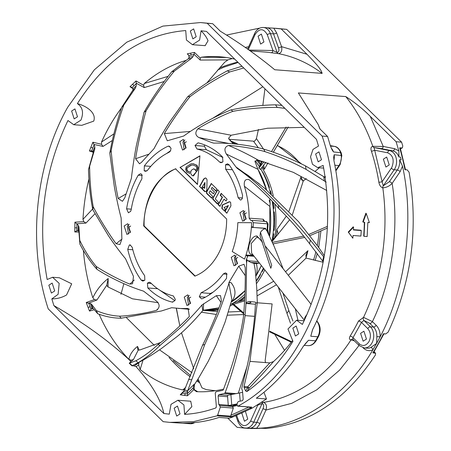 <?xml version="1.0" encoding="UTF-8"?>
<svg xmlns="http://www.w3.org/2000/svg" width="451" height="451" viewBox="0 0 451 451"><rect width="100%" height="100%" fill="white"/><g stroke="black" fill="none" stroke-linecap="round" stroke-linejoin="round"><path stroke-width="0.68" d="M398.859 150.944L398.887 156.942A11.658 8.62 -85.6 0 0 392.691 150.848A2.334 1.562 101.1 0 0 394.586 148.667L398.859 150.944L396.113 141.727L370.294 116.386L383.249 146.451A2.334 1.562 -78.9 0 1 381.36 148.633L374.071 147.578L382.121 181.702L383.265 185.801L389.326 181.742A2.334 0.964 -145.7 0 1 392.139 183.394C399.473 228.595 391.891 281.712 372.413 321.608A2.334 1.33 -45.5 0 1 369.792 323.395L363.923 320.464L361.476 322.426L352.998 337.658A2.334 0.896 31.7 0 0 350.128 336.096A176.02 130.192 -85.6 0 0 354.452 328.723A176.02 130.192 -85.6 0 0 358.494 321.067L363.54 317.374A176.02 130.192 -85.6 0 0 382.814 187.858C380.729 187.148 379.409 185.254 378.868 182.187A176.02 130.192 -85.6 0 0 371.393 151.119C370.513 148.294 370.993 146.705 372.83 146.355A176.02 130.192 -85.6 0 0 345.776 96.576L298.376 92.945L318.124 124.375L319.872 128.907L327.589 136.478L322.115 136.061C355.816 233.68 314.905 365.084 238.049 406.086L237.654 406.182L236.95 404.609L237.677 402.281L238.376 401.537L242.418 400.685L243.179 399.349L242.48 390.842L241.685 388.604L247.802 363.241C251.765 343.696 254.319 323.908 255.469 303.878L256.399 302.751L257.262 302.784L249.95 361.392L243.991 386.507L247.684 386.789L269.788 362.908L265.594 362.587L265.137 360.873L272.122 303.923L257.262 302.784M381.36 148.633L392.691 150.848L389.563 150.611A11.658 8.62 -85.6 0 1 394.766 168.832A11.658 8.62 -85.6 0 1 394.18 169.785L397.308 170.027A2.334 0.964 -145.7 0 1 400.122 171.673L392.139 183.394C389.472 186.105 386.366 187.599 382.814 187.858A2.334 1.725 94.4 0 1 383.265 185.801L394.18 169.785A2.334 0.964 -145.7 0 1 391.367 168.133L391.834 167.377C394.507 160.184 393.12 155.324 387.674 152.793A2.334 1.562 101.1 0 1 389.563 150.611L374.071 147.578A2.334 1.725 -85.6 0 1 372.83 146.355L383.249 146.451L394.586 148.667M376.85 336.66L380.142 336.796L376.613 343.391L376.85 336.66A11.658 8.62 -85.6 0 0 373.518 327.054L370.389 326.812A11.658 8.62 -85.6 0 1 371.917 343.031A11.658 8.62 -85.6 0 1 364.199 347.952L359.221 345.613A2.334 1.33 -45.5 0 1 359.289 343.825C362.852 346.588 366.088 345.832 368.991 341.57C371.207 336.638 370.795 332.314 367.768 328.599A2.334 1.33 134.5 0 1 370.389 326.812L363.923 320.464A2.334 1.725 -85.6 0 1 363.54 317.374L372.413 321.608L376.145 325.267C378.902 328.142 380.232 331.987 380.142 336.796C405.674 288.826 414.599 220.731 402.506 166.12L400.122 171.673M261.636 402.36L263.401 402.405A2.334 1.725 -85.6 0 0 262.054 403.577C263.852 404.243 264.151 405.979 262.95 408.798A2.334 0.688 -155.8 0 1 265.977 410.055L259.274 424.853L256.591 428.287L250.136 428.253A11.658 8.62 -85.6 0 0 256.343 423.393A11.658 8.62 -85.6 0 0 256.856 422.367L253.727 422.13A2.334 0.688 -155.8 0 1 250.694 420.873L250.282 421.691C245.891 427.198 241.984 426.86 238.568 420.693A2.334 0.812 -19.7 0 0 237.936 421.595C239.831 425.8 242.35 427.96 245.496 428.072A11.658 8.62 -85.6 0 0 253.214 423.151A11.658 8.62 -85.6 0 0 253.727 422.13L262.054 403.577L257.746 405.156A2.334 1.556 83.6 0 0 257.73 404.874M184.262 423.213A11.658 8.62 94.4 0 1 183.664 423.23L183.833 423.224M190.728 423.771A2.334 1.567 -89.1 0 1 190.688 423.771L183.664 423.23L187.999 423.038C198.44 422.632 208.779 420.766 219.028 417.446L229.198 418.224L232.851 416.972L230.207 416.842A1.167 0.863 -85.6 0 0 230.709 416.391A1.167 0.863 -85.6 0 0 230.811 416.155L217.641 415.145L217.038 415.833L193.558 421.64L169.858 422.384L163.149 421.662L48.223 308.873C27.252 245.073 35.003 164.914 67.729 107.208L94.338 69.826L126.754 42.202L162.907 26.102L200.481 22.55L207.189 23.272L322.115 136.061M312.504 329.816L310.767 336.232L312.673 329.461C337.714 280.02 345.748 216.497 333.982 160.872L333.701 157.213L334.174 154.761L341.83 155.544L341.165 152.771L333.492 151.936L332.128 149.963L330.329 145.696L327.589 136.478M190.694 375.593L173.207 360.614M263.936 41.954L260.616 44.068L258.068 36.187L261.383 34.073L263.936 41.954M389.241 164.925L385.921 167.045L383.373 159.164L386.687 157.049L389.241 164.925M366.46 339.096L363.145 341.21L360.591 333.328L363.912 331.214L366.46 339.096M245.383 411.261L247.762 419.12L244.442 421.24L241.888 413.358L242.373 412.631M251.027 302.745L246.088 303.506L246.015 303.117L245.102 315.621C240.981 342.433 234.311 368.151 225.111 392.77L224.418 393.486L233.421 394.174M292.846 328.142L295.399 336.023L298.72 333.903L296.166 326.028L292.846 328.142M315.627 153.977L318.18 161.853L321.501 159.739L318.947 151.857L315.627 153.977M190.322 31.001L192.876 38.882L196.196 36.762L193.642 28.887L190.322 31.001M71.619 111.031L74.173 118.906L77.493 116.792L74.939 108.911L71.619 111.031M48.843 285.195L51.391 293.071L54.712 290.957L52.158 283.076L48.843 285.195M174.148 408.166L176.696 416.047L180.017 413.933L177.463 406.052L174.148 408.166M231.239 257.369L233.968 265.797L237.519 263.531L234.785 255.103L231.239 257.369M236.318 255.661L234.368 257.606L235.563 265.481M239.893 212.776L242.627 221.21L246.173 218.944L243.444 210.516L239.893 212.776M244.972 211.068L243.021 213.019L244.222 220.894M143.689 225.917L194.86 276.136C204.247 272.381 211.942 265.216 217.946 254.629C223.803 243.901 226.706 232.028 226.65 219.017L175.484 168.798C155.353 178.483 144.754 197.521 143.689 225.917L144.157 225.951L195.17 276.012M179.819 141.665L182.548 150.093L186.1 147.832L183.371 139.398L179.819 141.665M184.899 139.957L182.948 141.907L184.149 149.777M124.166 225.99L126.894 234.419L130.446 232.152L127.718 223.724L124.166 225.99M129.245 224.282L127.295 226.227L128.496 234.103M184.239 297.102L186.973 305.53L190.519 303.269L187.791 294.841L184.239 297.102M189.319 295.394L187.368 297.344L188.569 305.214M203.198 187.092L202.076 188.946L204.478 191.359L205.211 191.709L206.496 190.891L206.8 189.775L207.054 179.87L206.349 178.404L205.363 177.931L203.626 179.036L199.534 186.46L201.676 188.321L201.36 188.298L204.98 182.61L204.754 188.338L203.435 187.092M206.428 192.825L206.812 193.665L211.643 198.147L212.68 196.371L209.038 192.797L210.177 190.75L213.464 193.8L214.445 191.968L211.277 188.806L212.077 187.379L216.018 190.965L215.708 190.942L216.813 188.952L211.277 183.523L206.581 191.737L206.428 192.825L211.953 198.169M221.182 193.417L220.189 195.266L222.174 197.256L218.137 204.737L219.902 206.287L224.074 199.111L226.069 201.016L227.095 199.241L221.182 193.417L221.492 193.445L220.505 195.289L222.484 197.284L218.408 204.675L220.212 206.31M226.859 213.16L230.929 205.842L230.585 202.2L229.322 201.732L222.27 204.963L221.813 208.379L224.254 210.724L225.297 208.841L224.012 207.528L228.381 205.588L225.201 211.372L226.859 213.16M225.511 164.784L225.686 169.255C231.493 177.35 235.642 186.827 238.134 197.69L240.349 200.013L240.997 199.956L242.164 198.739L242.599 195.565C239.898 183.822 235.411 173.562 229.131 164.801L227.496 163.809L225.511 164.784L229.328 165.077M144.185 170.754L145.481 171.357L147.511 170.315C153.797 162.106 161.035 156.069 169.226 152.201L170.523 150.916L171.042 148.232L168.871 146.09L167.857 146.282C159 150.471 151.17 157.004 144.365 165.878L144.185 170.754L146.846 170.957M199.297 296.702L201.467 298.844L202.482 298.652C211.598 294.34 219.614 287.563 226.532 278.318L226.718 273.515L225.387 272.878L223.33 273.949C216.937 282.489 209.535 288.753 201.118 292.733L199.297 296.702L205.414 297.17M141.918 178.782L141.817 174.34L140.52 173.736L138.226 175.18C132.481 185.316 128.603 196.523 126.59 208.807L128.428 212.804L130.66 211.322L131.145 209.901C133.006 198.541 136.591 188.18 141.902 178.816L141.918 178.782M156.785 288.127L174.892 300.665L175.343 299.436L173.314 295.907C164.959 293.928 157.427 289.576 150.713 282.85L149.366 282.191L147.381 283.172L151.344 283.476M136.213 85.915L136.303 83.587L132.098 87.556L132.819 88.892L136.213 85.915L135.407 88.086L132.594 90.6L121.618 107.423C116.922 121.477 113.274 135.148 110.681 148.435L109.802 153.069L111.183 150.516C112.045 162.946 115.698 187.345 118.19 198.485L122.441 201.298L124.82 197.769L131.41 178.263C132.278 170.027 134.657 154.09 136.512 144.884L144.049 112.254L146.118 110.794C154.225 97.258 163.628 84.033 174.328 71.117L191.512 58.326L188.208 58.839L171.684 71.799C161.159 85.036 151.942 98.521 144.049 112.254M51.837 298.889C57.108 298.895 62.012 297.587 66.556 294.954L71.698 283.814L59.38 277.782L52.604 277.264L59.166 283.363L58.128 294.306L51.837 298.889L53.872 305.581C83.548 322.662 109.012 341.046 130.254 360.732L130.97 360.214L128.868 359.317C129.967 354.351 132.859 350.055 137.538 346.424L139.094 350.106M73.727 124.718L81.778 125.333L93.735 121.122C96.802 112.288 85.374 105.641 77.375 103.606C82.702 107.276 83.88 112.784 80.904 120.141L73.727 124.718L67.966 120.513C43.995 170.512 37.061 223.504 47.169 279.502L52.604 277.264M205.143 45.664L208.035 40.759C206.772 37.534 204.45 34.208 201.061 30.786L199.607 40.116L192.43 44.694L186.426 40.004L185.733 30.555C142.454 34.152 106.335 58.5 77.375 103.606M111.183 150.516L111.312 149.85C114.204 135.334 118.359 120.423 123.777 105.128L135.407 88.086M245.276 275.651L238.703 266.197L243.991 264.28L245.192 267.635C245.609 279.586 244.752 304.927 243.32 317.673C240.005 338.211 234.886 357.998 227.958 377.042L223.318 389.856L222.732 390.335L216.012 391.756L215.245 393.086L216.345 406.39L215.978 407.777M304.143 320.791L296.611 320.216L287.958 329.038L292.964 341.328C280.015 362.17 264.652 378.919 246.889 391.575L249.262 388.012L261.693 374.894L273.56 361.533A167.862 124.155 -85.6 0 0 292.22 340.939M273.56 361.533L269.788 362.908M181.95 393.779L180.225 394.817L187.436 395.769L193.75 389.67L196.557 391.665A167.862 124.155 -85.6 0 0 223.611 389.078M194.945 390.047L197.826 391.722M143.04 360.157L140.131 369.516A167.862 124.155 -85.6 0 0 182.818 389.912L185.773 387.274M99.13 314.274A167.862 124.155 -85.6 0 0 128.868 359.317M83.384 250.446A167.862 124.155 -85.6 0 0 92.833 297.756C96.52 290.055 101.633 283.645 108.184 278.521L108.02 286.954M88.903 179.019A167.862 124.155 -85.6 0 0 82.973 219.327L92.669 208.954M121.409 108.037A167.862 124.155 -85.6 0 0 108.747 127.65A167.862 124.155 -85.6 0 0 101.537 142.009L101.548 144.309L92.889 142.228L89.411 150.984L93.244 152.252M186.032 60.417A167.862 124.155 -85.6 0 0 144.281 83.503L168.116 76.354M234.734 59.137A167.862 124.155 -85.6 0 0 219.891 56.77A167.862 124.155 -85.6 0 0 201.411 57.215L226.391 57.502M260.447 232.361L260.041 235.788L270.803 268.266L271.711 265.368L260.447 232.361C262.268 229.801 263.976 228.651 265.577 228.905L265.622 228.307L252.053 227.372L251.416 226.881L251.641 222.687L237.829 222.642C237.446 232.699 235.574 242.322 232.226 251.511L244.566 259.128L245.947 255.187L253.552 255.582M237.26 263.942L235.597 258.812L237.767 257.436M245.913 219.355L244.25 214.225L246.421 212.849M185.84 148.244L184.177 143.114L186.348 141.732M130.187 232.564L128.524 227.434L130.683 226.058M190.26 303.681L188.597 298.551L190.767 297.17M193.203 163.719L196.929 165.235L198.096 167.744L197.493 170.495L192.825 175.817L191.726 175.219L191.139 173.714M196.907 165.218L196.591 165.196L197.786 167.716L197.183 170.472L197.493 170.495M296.611 320.216L302.373 324.421C326.349 274.422 333.278 221.43 323.17 165.432L317.735 167.665L312.47 164.288L310.536 156.841L313 149.405L318.502 146.045L316.472 139.353L206.473 31.407L201.061 30.786M201.411 57.215L200.278 58.055L194.454 52.417L187.283 53.821L188.913 55.614M144.281 83.503L143.576 85.273L136.027 80.96L130.006 86.693L132.583 88.435M82.973 219.327L83.807 221.644L74.911 222.185L74.781 231.955L78.812 232.062M92.833 297.756L94.428 299.565L86.226 302.52L89.484 311.06L94.096 309.809M169.858 422.384L190.621 423.771A200.503 148.3 94.4 0 0 190.7 423.771A2.334 1.567 90.8 0 0 190.767 423.771A2.334 1.567 90.8 0 0 190.858 423.771M250.519 428.45A200.503 148.3 -85.6 0 0 260.96 428.281L266.434 428.444C309.702 424.03 346.035 399.535 375.446 354.954L375.593 353.246L372.853 352.851L373.513 352.654L384.128 333.593M372.853 352.851A200.503 148.3 -85.6 0 0 383.451 333.808L385.622 333.977L388.159 332.105C411.628 281.695 418.601 228.381 409.08 172.164L407.095 169.807L404.919 169.638A200.503 148.3 -85.6 0 0 399.671 147.81L401.841 147.979L400.46 148.661M396.113 141.727L401.593 142.15L402.777 145.966L402.343 147.889L401.841 147.979M389.326 181.742L397.308 170.027A11.658 8.62 -85.6 0 0 397.895 169.074A11.658 8.62 -85.6 0 0 399.569 159.772L401.136 159.891L400.454 157.066L398.887 156.942M399.569 159.772L402.506 166.12M364.199 347.952L367.328 348.195A11.658 8.62 -85.6 0 0 370.818 347.501L376.613 343.391L372.898 349.807C369.465 351.335 366.308 350.771 363.427 348.116L363.089 347.783M256.591 428.287C299.453 427.604 345.855 396.294 372.898 349.807A2.334 1.438 -115.9 0 0 370.818 347.501M245.496 428.072L250.136 428.253M247.903 428.219L244.403 427.909M227.766 418.116L237.153 427.328L244.589 428.106M401.593 142.15L286.667 29.36L281.187 28.937L307.007 54.278C313.073 60.722 320.887 68.264 322.138 73.378L274.738 69.747C258.457 56.257 240.338 43.431 220.381 31.266L212.663 23.689L207.189 23.272M359.052 345.449L339.637 370.096L316.799 389.811L291.763 403.324L265.977 410.055C267.105 405.939 266.242 403.391 263.401 402.405A176.02 130.192 -85.6 0 0 350.985 339.924C349.232 339.575 348.944 338.295 350.128 336.096M364.025 236.324L367.153 236.561L367.819 222.501L369.386 222.619L366.251 213.543L363.128 222.14L364.69 222.258L364.025 236.324L363.703 236.008A176.02 130.192 -85.6 0 0 364.346 222.23M363.128 222.14L362.79 221.807L365.896 213.193L366.251 213.543M353.449 229.655L360.93 230.23L361.257 230.551L353.432 229.948L353.567 227.141L348.572 232.372L352.845 238.207L353.071 235.484L360.896 236.082L361.257 230.551M352.845 238.207L348.251 232.051L353.234 226.814L353.567 227.141M212.663 23.689L200.481 22.55M281.187 28.937L273.751 28.165L276.643 32.917L281.565 46.656L307.007 54.278M322.138 73.378A176.02 130.192 -85.6 0 0 278.363 53.641C281.272 53.105 282.343 50.777 281.565 46.656A2.334 0.812 160.3 0 1 278.436 47.626C279.4 50.461 278.96 52.062 277.117 52.429L270.386 33.65A11.658 8.62 -85.6 0 0 263.457 27.477L268.503 27.872M195.959 170.72L195.215 169.531L193.733 168.888M193.09 165.021L191.399 165.134L187.182 167.811L186.894 169.294L187.655 171.098L191.032 172.406M256.811 263.502L254.014 263.356M259.455 263.102L256.574 263.536A1.167 0.863 -85.6 0 1 256.427 263.542L259.46 263.108M186.866 167.789L186.584 169.266L187.34 171.076L190.717 172.383L191.258 170.348L193.575 168.871L194.905 169.503L195.649 170.698L196.422 169.723L196.828 167.935L196.016 166.272L192.932 165.004L191.083 165.111L187.182 167.811M186.584 169.266L186.894 169.294M187.464 171.188L187.779 171.217M190.395 172.367L190.717 172.383M183.54 391.62L182.418 393.193L187.424 393.881L187.56 392.376L183.54 391.62L184.431 390.194L187.701 390.763L204.799 344.463L202.55 345.212L184.431 390.194M90.375 303.562L88.717 303.264L90.961 309.217L92.027 308.394L90.375 303.562L91.491 304.171L92.878 308.134L97.777 313.772C105.517 316.67 113.314 318.152 121.167 318.214L119.521 316.179C111.718 315.762 104.012 313.907 96.39 310.609L91.491 304.171M78.046 230.534L78.271 225.359L76.912 224.023L76.8 230.811L78.818 230.484L79.872 244.059C84.974 253.868 90.657 262.279 96.92 269.281L96.193 266.4C90.099 259.116 84.619 250.435 79.754 240.36L78.953 226.881L78.818 230.484M92.838 151.367L94.811 146.823L94.09 144.743L91.649 150.82L93.43 152.083L88.481 169.587C88.898 184.025 90.341 197.403 92.816 209.721L93.188 206.648C90.95 194.189 89.772 180.704 89.642 166.199L94.8 148.915L93.43 152.083M189.054 57.153L193.022 56.584L193.891 54.571L188.896 55.524L188.98 58.151L188.208 58.839M278.284 287.084L286.971 313.377L288.826 310.474L282.878 292.941M286.971 313.377L290.495 323.215M292.947 321.084L288.826 310.474M196.591 165.196L193.056 163.707L190.999 163.826L186.156 166.938L185.62 169.429L186.72 172.096L190.463 173.68M197.183 170.472L195.892 171.983M254.105 256.286L247.903 255.807L246.246 259.708L247.047 259.77L247.982 260.785L250.846 262.459L253.902 263.333M243.991 386.507L244.059 387.516L249.262 388.012L247.684 386.789A1.167 0.863 -85.6 0 0 247.751 387.804L245.643 390.961L246.889 391.575M187.34 392.342L187.064 390.673M129.544 363.106L132.171 365.671L138.102 362.745C145.842 358.049 153.171 352.259 160.077 345.365L157.878 344.637C150.899 351.188 143.519 356.589 135.745 360.834L129.223 363.196L133.428 359.582L130.97 360.214M132.171 365.671L131.867 365.784L129.223 363.196M91.959 308.191L92.596 307.373M78.271 225.359L78.953 226.881M94.811 146.823L94.8 148.915M132.944 88.791L133.135 90.099M193.022 56.584L191.512 58.326M326.18 182.125L324.348 180.958L323.733 176.617L305.474 165.889C291.408 158.825 277.5 153.233 263.734 149.112L264.962 151.649C278.594 156.091 292.304 162.01 306.099 169.401L324.348 180.958M323.22 261.901L322.64 261.033L323.609 256.709L310.288 240.101C300.011 227.208 289.395 215.589 278.447 205.244L278.628 208.317C289.35 218.87 299.678 230.675 309.6 243.726L322.64 261.033M323.987 257.673L323.435 257.549M256.174 263.102C257.436 266.975 257.431 271.175 256.145 275.702L255.864 276.187M256.033 275.894A86.265 63.805 -85.6 0 0 261.354 265.521L256.145 275.702M283.127 268.711L274.011 246.071L267.477 232.045L268.052 223.854L253.366 222.693L253.141 226.887L251.416 226.881M265.577 228.905L266.829 230.839M253.366 222.693L251.816 220.364L250.677 220.353M196.208 172L193.513 175.884L193.152 175.851M196.929 165.235L196.619 165.213M198.096 167.744L197.786 167.716M264.258 228.307L252.019 227.366L265.622 228.307M245.947 255.187L246.68 255.057L247.903 255.807M251.004 302.745A1.167 1.054 -84.6 0 1 250.085 301.539L255.232 302.08L255.937 303.168M250.085 301.539C248.456 301.409 247.097 301.933 246.015 303.117L246.579 262.978L247.047 259.77M94.09 144.743L92.889 142.228M89.411 150.984L91.598 150.803M76.912 224.023L74.911 222.185M74.781 231.955L76.8 230.811M77.031 230.777L78.688 230.811M88.717 303.264L86.226 302.52M89.484 311.06L90.961 309.217M91.153 309.042L93.131 308.501M177.908 400.24L183.918 404.93L184.606 414.379L191.855 406.627L190.728 401.221L177.908 400.24L171.014 404.338L169.283 414.148L163.865 413.528C160.922 399.783 151.66 384.162 136.072 366.657L138.654 364.966L138.846 362.497M136.072 366.657L134.161 365.919L138.761 362.925M187.436 395.769L187.424 393.881M187.436 393.571L193.158 387.95L194.06 384.365L187.701 390.763M193.75 389.67L193.158 387.95M193.891 54.571L194.454 52.417M187.283 53.821L188.896 55.524M136.303 83.587L136.027 80.96M130.006 86.693L131.743 87.223M101.537 142.009L113.911 133.874M216.209 407.383L215.674 407.992C205.442 411.645 195.086 413.77 184.606 414.379M254.02 263.39L255.266 270.098L256.72 287.817L257.318 302.79M231.882 299.65L228.905 283.228L228.939 282.461L231.025 282.625C236.082 288.95 236.273 295.36 231.605 301.86L231.233 302.097M229.097 282.676L231.025 282.625M187.475 391.237L187.56 392.376M191.596 379.742L188.794 379.522M184.115 390.758L180.225 394.817M182.818 389.912L185.073 389.698M196.258 391.637L196.557 391.665M231.882 299.644L225.105 322.042L216.164 344.891L208.204 361.386L198.468 378.304L194.511 384.427L194.06 384.365M131.901 365.755L134.161 365.919M135.914 360.744L138.102 362.745M130.531 361.713L130.254 360.732M133.428 359.582L138.231 350.111L137.747 349.626L137.538 346.424M138.231 350.111L139.827 349.976L160.691 342.472M138.654 364.966L140.131 369.516M220.962 302.322L216.305 295.681L201.958 304.989L202.747 310.649L203.536 310.096M203.598 303.715L203.328 310.175M92.027 308.394L92.551 307.853L92.878 308.134M97.777 313.772L96.39 310.609M88.458 303.224L96.903 300.011L94.428 299.565M96.903 300.011L106.724 285.274L108.184 278.521M106.724 285.274L107.952 286.909L132.419 298.804L158.222 302.711M121.167 318.214L161.368 310.987L171.651 307.717L189.386 309.307M78.04 230.726L78.637 230.675L78.79 231.346M79.872 244.059L79.754 240.36M76.704 223.831L85.932 223.082L83.807 221.644M85.932 223.082L95.009 213.735M96.92 269.281C110.315 277.996 128.653 286.554 143.587 291.149L156.88 301.42C160.043 304.752 159.851 307.729 156.305 310.35L157.608 309.651M92.765 151.525L93.272 151.942L93.115 152.855M88.481 169.587L89.642 166.199M93.971 144.45L103.02 146.417L101.548 144.309M103.02 146.417L112.35 140.503M92.816 209.721L108.206 235.371C112.705 242.288 121.037 253.411 125.53 258.711L133.468 276.362L132.566 283.73L129.882 284.096L134.28 280.015M132.819 88.892L133.09 89.681L132.594 90.6M121.618 107.423L123.777 105.128M136.303 83.255L144.264 87.584L143.576 85.273M144.264 87.584L164.243 81.484M109.802 153.069L114.238 185.964C115.732 195.052 119.087 210.358 121.139 217.968L121.894 238.957L119.966 244.56L116.127 243.726L121.905 239.081M171.684 71.799L174.328 71.117M194.003 54.272L200.205 60.062L200.278 58.055M200.205 60.062L227.969 59.887L232.254 58.568M227.969 59.887L224.57 62.351L206.784 83.018M241.978 66.246L227.214 70.858C212.985 78.559 199.832 87.156 187.774 96.649L190.068 96.621C202.245 87.443 215.46 79.218 229.722 71.946L243.743 67.977M227.214 70.858L229.722 71.946M187.774 96.649L169.959 121.556C165.173 128.761 157.602 141.738 154.005 148.678L141.569 162.247L139.528 163.809L135.593 158.741L148.441 154.321M281.852 105.382L275.493 104.812C259.996 105.179 245.158 106.881 230.985 109.92L232.975 111.335C247.137 108.657 261.901 107.349 277.269 107.411L284.897 108.37M275.493 104.812L277.269 107.411M230.985 109.92C216.192 115.653 197.673 125.919 183.732 135.999L167.293 140.785L164.361 133.592L190.345 131.438M304.262 127.368L267.544 128.225L231.143 135.238L228.601 138.215L233.201 143.807M325.47 176.769L324.455 177.068L323.733 176.617M305.474 165.889L306.099 169.401M213.791 143.13L211.987 142.657L213.797 143.13C229.35 142.725 248.929 145.025 263.734 149.112M326.738 190.491L293.398 172.367L258.175 160.094L254.916 161.34L257.933 169.288L226.363 154.056L235.896 166.876L259.319 183.89M324.1 257.38L323.609 256.709M310.288 240.101L309.6 243.726M235.896 166.876L237.294 168.437L248.011 175.315L264.523 188.157L298.506 221.627L318.271 246.872L324.32 255.734M269.191 200.43L270.149 203.446L269.901 206.451L244.38 186.224C247.498 196.354 249.082 206.998 249.127 218.149L263.209 219.225L264.76 221.43M269.794 198.716L270.149 203.446M250.767 220.359L249.127 218.149M267.714 229.48L269.095 235.371M257.899 169.226A86.265 63.805 -85.6 0 1 266.569 189.888L257.933 169.288M269.895 206.4A86.265 63.805 -85.6 0 1 269.574 236.375L269.901 206.451M231.605 301.86L245.034 290.664A86.265 63.805 -85.6 0 1 231.363 302.012M203.159 310.265L218.921 307.841A86.265 63.805 -85.6 0 1 203.153 310.265M204.382 146.22L206.417 149.743L197.025 149.027C205.38 151.006 212.917 155.358 219.626 162.084L220.979 162.738L222.957 161.762L222.501 156.959C215.24 149.687 207.088 144.98 198.051 142.837L194.995 145.498L204.382 146.22L204.833 144.985M222.941 157.523L206.417 149.743M201.118 292.733L210.504 293.449L213.075 292.152M210.504 293.449L209.072 294.988M170.658 150.662L166.644 153.498M229.751 201.749L222.585 204.991L222.123 208.401L224.254 210.724M217.579 189.719L212.906 197.893L212.709 199.049L217.145 203.801L217.732 203.593L218.47 202.262L215.274 198.953L219.349 191.63L217.748 189.775L213.222 197.916L213.019 199.071L217.765 203.841M210.177 190.75L213.396 193.857M211.13 183.557L211.446 183.58L206.896 191.76L206.744 192.848M203.051 187.126L203.367 187.148L202.426 189.059L205.368 191.709M205.515 177.953L203.942 179.064L199.849 186.483M199.917 156.035L180.282 167.338L197.493 184.233M175.952 168.832C158.391 174.187 142.86 202.087 144.157 225.951M248.867 407.039L230.935 415.219L233.319 408.076L232.592 406.475L236.967 405.573M227.507 395.318L218.87 394.659L218.109 395.989L218.808 404.502L219.609 405.483L232.62 406.481L219.665 405.488M219.581 405.483L220.33 407.084L217.641 415.145M405.539 169.914L400.285 148.069L399.671 147.81M286.667 29.36L278.109 28.514A200.503 148.3 -85.6 0 0 276.221 28.351L278.126 28.514M237.829 222.642L237.829 222.642A71.111 52.598 94.4 0 1 232.226 251.511L244.566 259.133A89.76 66.393 94.4 0 0 251.641 222.687L237.829 222.642M246.246 259.708L246.579 262.978M254.573 316.343L245.102 315.621M230.935 415.219L230.811 416.155L231.239 416.713L230.856 416.82M244.059 387.516L245.643 390.961M238.703 266.197L228.939 282.461M228.905 283.228C226.582 291.12 221.43 306.088 217.974 314.618L204.799 344.463M202.55 345.212C208.159 334.603 217.658 312.131 221.418 301.054L220.522 295.591L216.305 295.681M201.958 304.989C197.267 310.654 187.622 321.033 181.719 326.575L160.077 345.365M157.878 344.637C166.363 338.538 182.294 324.122 189.335 316.467L188.106 308.54L178.585 308.478M189.161 309.11L186.782 308.394M119.521 316.179C128.907 315.959 147.601 312.876 156.305 310.35L156.813 310.164M96.193 266.4C104.35 272.054 121.528 280.95 129.882 284.096M93.188 206.648C98.267 216.869 110.021 235.664 116.127 243.726M118.19 198.485L125.852 194.026M146.118 110.794C142.567 122.621 137.296 147.06 135.593 158.741M262.877 86.755L212.652 118.32M190.068 96.621C182.892 105.145 169.875 124.036 164.361 133.592M232.975 111.335C223.797 114.577 205.983 123.574 197.888 128.806L231.143 135.238M228.871 143.474L198.908 137.561L211.987 142.657M197.888 128.806C194.871 132.464 195.21 135.385 198.908 137.561M264.962 151.649C255.88 148.819 237.344 145.803 228.505 145.476C238.449 149.602 248.338 154.479 258.175 160.094M228.505 145.476C224.637 146.902 223.921 149.76 226.363 154.056M237.294 168.437C250.919 177.852 267.026 192.199 278.447 205.244M278.628 208.317C271.733 200.018 256.743 185.637 249.194 179.78L248.867 179.543M249.194 179.78C245.355 178.652 243.754 180.8 244.38 186.224M253.423 227.377L253.141 226.887M147.381 283.172L147.838 287.975C155.099 295.247 163.251 299.949 172.288 302.097L172.581 302.142M172.868 302.142L172.288 302.097L174.892 300.665M194.995 145.498L197.025 149.027M129.341 244.978L127.74 249.364C130.44 261.112 134.934 271.367 141.208 280.133L142.843 281.125L144.827 280.144L144.658 275.679C138.846 267.584 134.697 258.107 132.205 247.244L129.989 244.921L129.341 244.978L130.621 245.079M228.071 205.566L224.908 211.243L226.791 213.216M220.189 195.266L220.505 195.289M220.229 195.356L220.545 195.379M222.174 197.256L222.484 197.284M218.137 204.737L218.447 204.76M219.902 206.287L219.609 206.18L219.919 206.208M224.074 199.111L226.069 201.016M212.906 197.893L213.222 197.916M212.709 199.049L213.019 199.071M213.081 199.816L213.396 199.838M212.077 187.379L215.781 190.965M206.812 193.665L207.122 193.688M199.534 186.46L199.889 186.573M199.573 186.545L201.434 188.321M204.664 182.587L204.444 188.315M179.972 167.315L197.47 184.493L199.934 155.82L180.282 167.338M238.229 393.362L247.244 365.896M249.127 406.92L250.153 408.082L252.03 408.228L232.851 416.972M238.049 406.086L251.821 407.14L237.654 406.182M263.97 392.28L266.496 398.983L256.326 398.205C274.371 385.047 289.993 367.819 303.185 346.515L308.518 340.274L305.073 343.989M218.87 394.659L224.418 393.486M163.865 413.528L53.872 305.581M266.496 398.983L252.03 408.228M249.003 50.055L272.956 50.529L267.257 34.62A2.334 0.812 160.3 0 1 270.386 33.65L273.515 33.887A11.658 8.62 -85.6 0 0 267.313 27.81L273.751 28.165M267.257 34.62C263.491 28.171 259.449 28.109 255.131 34.434A2.334 0.688 24.2 0 1 254.573 33.599C256.602 29.439 259.562 27.398 263.457 27.477M259.883 28.069L226.458 35.071M359.289 343.825L352.998 337.658L352.772 339.287L352.434 339.084A2.334 1.725 94.4 0 0 350.985 339.924L354.401 340.883M271.13 52.722A2.334 1.567 -81.8 0 0 272.956 50.529L277.117 52.429A2.334 1.725 94.4 0 0 278.363 53.641L271.13 52.722A176.02 130.192 -85.6 0 0 264.788 52.028L250.22 50.912M367.768 328.599L361.476 322.426A2.334 0.761 26.6 0 0 358.494 321.067M391.367 168.133L382.121 181.702A2.334 0.49 -9.3 0 1 378.868 182.187M387.674 152.793L374.55 150.228A2.334 0.761 -17.9 0 1 371.393 151.119M370.294 116.386C363.455 109.396 355.281 102.789 345.776 96.576M348.572 232.372L348.251 232.051M237.164 403.921L228.302 405.567L234.683 406.052M228.302 405.567L227.462 395.33L242.599 392.314M236.747 405.618L233.156 405.308L237 404.446M240.197 401.153L239.537 393.142M231.741 404.84L230.895 394.602M259.404 238.489L256.985 237.029L251.184 243.568L251.635 253.141M252.955 254.821L252.21 254.781C245.011 253.998 249.871 235.191 256.997 236.025L260.74 240.197M304.498 320.041A7.577 3.969 -38.1 0 1 307.001 314.55M263.903 228.279A89.76 66.393 94.4 0 1 263.835 229.102M262.172 241.499A89.76 66.393 94.4 0 1 262.093 241.922M203.035 310.356L203.3 310.373A86.265 63.805 -85.6 0 0 218.442 309.11M230.574 304.493A86.265 63.805 -85.6 0 0 232.665 303.348M232.953 303.179A86.265 63.805 -85.6 0 0 244.904 294.176M256.241 280.748A86.265 63.805 -85.6 0 0 263.401 268.131M272.122 240.298A86.265 63.805 -85.6 0 0 272.235 201.264M270.572 193.372A86.265 63.805 -85.6 0 0 260.757 169.001M259.41 166.797A86.265 63.805 -85.6 0 0 255.232 160.827M235.8 144.055A86.265 63.805 -85.6 0 0 231.16 141.868M273.069 233.765A0.468 0.344 94.4 0 1 273.351 233.686L273.52 233.742A0.468 0.344 94.4 0 1 273.768 234.249A84.399 62.424 -85.6 0 1 273.018 239.453M263.773 268.599A84.399 62.424 -85.6 0 1 262.375 271.344A0.468 0.344 94.4 0 1 261.918 271.496L262.206 271.519M262.454 172.045A0.468 0.344 94.4 0 1 262.826 172.197A84.399 62.424 -85.6 0 1 269.365 187.233A0.468 0.344 94.4 0 1 269.219 187.836L269.067 187.96A0.468 0.344 94.4 0 1 269.055 187.966M269.923 190.914A0.468 0.344 94.4 0 1 269.969 190.891L270.476 190.931M273.052 202.133A84.399 62.424 -85.6 0 1 273.887 208.069A0.468 0.344 94.4 0 1 273.633 208.604L273.464 208.678A0.468 0.344 94.4 0 1 273.25 208.672M273.543 211.981A0.468 0.344 94.4 0 1 273.763 211.857L274.084 211.885M273.447 229.982L274.197 230.038A0.468 0.344 94.4 0 1 273.853 230.461L273.678 230.472A0.468 0.344 94.4 0 1 273.419 230.32M256.281 281.255A84.399 62.424 -85.6 0 0 260.441 274.806A0.468 0.344 94.4 0 0 260.419 274.185L260.34 274.084M271.62 240.766L278.177 234.097L276.903 229.491A86.288 63.822 94.4 0 1 276.187 236.262M276.903 229.491L286.295 216.164M288.973 211.136L300.958 177.017L302.841 180.981M244.752 297.575A86.288 63.822 94.4 0 1 239.791 301.291M256.895 290.98L273.701 281.249M285.534 271.778L307.965 250.683L305.97 257.933M228.381 311.991L240.828 311.444M256.613 160.009A86.288 63.822 94.4 0 1 257.532 161.176A86.288 63.822 94.4 0 1 260.3 165.021M261.907 167.513A86.288 63.822 94.4 0 1 273.255 195.779M274.794 204.021A86.288 63.822 94.4 0 1 274.698 237.801M273.633 243.816A86.288 63.822 94.4 0 1 273.43 244.769M264.782 269.884A86.288 63.822 94.4 0 1 256.456 283.656M244.808 296.375A86.288 63.822 94.4 0 1 237.288 302.018M232.941 304.555A86.288 63.822 94.4 0 1 230.173 305.925M218.166 309.82A86.288 63.822 94.4 0 1 205.425 310.559A86.288 63.822 94.4 0 1 203.852 310.412M267.984 162.867L264.247 169.413L263.734 164.874M262.33 161.21L259.821 167L258.806 167.941L261.614 161.751L258.096 160.393A86.288 63.822 94.4 0 1 258.784 161.272A86.288 63.822 94.4 0 1 260.763 163.972M262.55 166.633A86.288 63.822 94.4 0 1 264.247 169.413M270.38 190.841L269.969 190.891M262.313 271.429L261.918 271.496M229.875 140.746A86.288 63.822 94.4 0 1 238.151 144.314M260.982 169.39A0.468 0.344 94.4 0 0 260.926 168.939A84.399 62.424 -85.6 0 0 260.875 168.854M259.477 166.673A84.399 62.424 -85.6 0 0 256.602 162.653M270.138 190.824A0.468 0.344 94.4 0 1 270.549 191.083A84.399 62.424 -85.6 0 1 271.35 194.065M273.937 211.852A0.468 0.344 94.4 0 1 274.281 212.246A84.399 62.424 -85.6 0 1 274.197 230.027M273.041 243.895L304.713 237.418M309.972 235.636L327.364 228.11M319.381 167.795L315.17 171.307M306.257 178.545L303.281 180.919L292.372 214.761M272.365 242.396L303.681 236.132M308.986 234.362L327.454 226.346M289.638 219.755L272.032 241.623M258.806 167.941L260.447 169.396L265.927 162.242M273.34 152.235L288.172 126.979M264.934 88.779L262.837 105.41M259.821 167L264.004 161.684M271.513 151.609L286.131 127.019M258.429 129.403L256.433 138.564L263.491 149.05M123.873 283.685L120.958 294.306M126.517 317.769L154.31 345.342M159.53 349.846L192.03 372.689M176.262 308.242L179.825 325.938L176.392 308.258M284.536 350.348L275.025 334.772M181.471 332.77L193.727 368.85M198.051 378.975L201.997 387.866L206.299 389.613L215.296 390.724M244.504 314.527L227.377 315.204M216.345 314.471L201.456 312.21M244.583 300.913L233.674 304.228L232.705 303.241L232.35 304.087L243.67 313.84M269.67 331.885L291.256 342.202M323.153 262.279L306.122 258.073L288.29 275.29M233.674 304.228L243.743 313.022M269.749 331.214L291.65 341.689M276.469 284.778L257.115 295.856M258.367 147.787L253.456 141.157L228.82 139.269M232.705 303.241L244.645 299.729M262.978 166.019L260.447 169.396M239.819 301.279L241.251 300.84M303.36 180.8L301.601 179.864L300.958 177.017M306.122 258.073L305.913 255.131L307.965 250.683M265.019 177.277L265.43 177.311M273.785 216.689L274.524 216.745M308.518 340.274L315.559 340.815A2.334 0.846 29.7 0 0 316.23 340.606C313.851 344.237 311.077 345.911 307.903 345.618A11.658 8.62 -85.6 0 0 315.559 340.815A200.503 148.3 -85.6 0 0 316.692 338.802A200.503 148.3 -85.6 0 0 317.808 336.773A2.334 0.812 28.5 0 0 318.479 336.57C321.163 330.69 320.599 325.47 316.788 320.909L316.754 320.875A2.334 1.33 -45.5 0 1 316.788 320.909M334.845 165.241L338.949 165.556A11.658 8.62 -85.6 0 0 339.535 164.604A11.658 8.62 -85.6 0 0 341.215 155.302A200.503 148.3 -85.6 0 0 340.533 152.477A11.658 8.62 -85.6 0 0 334.338 146.383A2.334 1.562 -78.9 0 1 334.462 146.4A2.334 1.562 -78.9 0 1 334.625 146.445M169.063 357.508A167.862 124.155 -85.6 0 0 190.164 376.709M196.743 381.033A167.862 124.155 -85.6 0 0 199.731 382.775M230.207 416.842L217.038 415.833M237.801 62.148A167.862 124.155 -85.6 0 0 219.271 68.14M243.861 428.05L245.598 428.185A200.503 148.3 -85.6 0 0 250.423 428.444M191.083 165.111L191.399 165.134M186.923 167.687L187.233 167.716M187.34 171.076L187.655 171.098M195.215 169.531L194.905 169.503M256.281 263.514A1.167 0.863 -85.6 0 0 256.427 263.542L253.986 263.356M258.254 261.569L247.982 260.785M131.692 365.614L131.653 365.186M189.206 57.125L188.851 58.726M325.521 177.08L323.869 177.452M251.9 220.376L265.802 221.441A2.334 1.725 94.4 0 1 265.898 221.441A2.334 1.725 94.4 0 1 267.449 223.775A92.089 68.112 -85.6 0 1 266.958 231.143M250.846 262.459L259.348 263.108M255.452 304.228L246.088 303.506M90.893 147.251A2.334 0.62 -158.3 0 1 92.737 148.12M74.843 227.806L76.856 227.806M88.108 307.452A2.334 0.834 159.1 0 0 89.969 306.584M184.403 395.403A2.334 1.562 97.4 0 0 185.22 393.593M190.356 53.195A2.334 1.545 -101.2 0 1 191.123 55.084M132.583 84.236A2.334 1.218 -133.6 0 1 133.975 85.786M263.209 219.225A2.334 1.725 -85.6 0 0 264.325 221.323M233.319 408.076L220.33 407.084M195.074 422.536L190.688 423.771A2.334 1.567 -89.1 0 1 190.621 423.771A11.658 8.62 -85.6 0 1 190.232 423.748L190.688 423.771A11.658 8.62 -85.6 0 0 194.635 422.581M373.947 351.96L375.029 353.015M245.902 255.266L247.447 256.219M265.594 362.587L249.95 361.392M147.838 287.975L157.224 288.696M131.264 209.168L126.59 208.807M138.226 175.18L142.324 175.495M219.626 162.084L222.405 162.298M227.078 274.236L223.33 273.949M169.847 146.434L167.857 146.282M144.365 165.878L150.752 166.368M127.74 249.364L132.814 249.753M141.208 280.133L144.608 280.392M232.406 169.768L225.686 169.255M238.134 197.69L242.475 198.023M228.73 201.913L229.04 201.935M222.27 204.963L222.585 204.991M221.813 208.379L222.123 208.401M224.908 211.243L225.224 211.271M224.891 211.35L225.201 211.372M224.931 211.44L225.241 211.463M220.212 195.159L220.522 195.182M218.115 204.545L218.431 204.568M218.098 204.647L218.408 204.675M206.581 191.737L206.896 191.76M203.626 179.036L203.942 179.064M199.556 186.353L199.872 186.376M202.093 188.845L202.409 188.868M202.076 188.946L202.386 188.975M202.116 189.037L202.426 189.059M204.478 191.359L204.788 191.382M236.538 393.65L225.111 392.77M251.821 407.14A200.503 148.3 94.4 0 1 250.153 408.082L231.239 416.713M218.808 404.502L228.274 405.223M335.741 170.269L338.949 165.556A2.334 0.964 34.3 0 0 339.631 165.337L340.206 164.401L341.83 155.544M334.174 154.761A11.658 8.62 94.4 0 1 333.898 160.409M341.153 152.754C339.248 148.729 337.015 146.614 334.462 146.4L330.301 145.583L334.338 146.383L330.448 146.085M331.214 148.097A11.658 8.62 94.4 0 1 333.492 151.936M310.767 336.232L317.808 336.773A11.658 8.62 -85.6 0 0 316.641 321.123M227.575 396.717L218.109 395.989M262.95 408.798L256.856 422.367A2.334 0.688 -155.8 0 1 259.889 423.624M376.145 325.267A2.334 1.33 134.5 0 1 373.518 327.054L369.792 323.395M278.436 47.626L273.515 33.887A2.334 0.812 160.3 0 0 276.643 32.917M236.617 415.258L238.568 420.693M257.166 405.218L257.746 405.156L250.694 420.873M248.332 49.582L255.131 34.434M245.192 47.406L248.659 46.769M252.21 254.781A1.167 0.874 98.3 0 1 252.526 254.274M256.997 236.025A1.167 0.863 -81.2 0 0 257.205 237.057M273.83 218.391L274.569 218.447M272.63 203.722L273.317 203.773M268.131 183.754L267.623 183.715M265.278 177.852L265.695 177.886M266.468 179.622L266.022 179.588M266.299 180.27L266.761 180.304M267.454 181.995L266.969 181.956M274.591 220.268L273.847 220.212M258.761 277.557L258.322 277.523M257.109 279.434L257.521 279.468M256.399 280.511L256.782 280.539M262.561 172.243L262.865 172.265M313.513 260.064A86.288 63.822 -85.6 0 0 315.92 251.765M317.295 245.496A86.288 63.822 -85.6 0 0 319.037 232.028M262.775 172.124L262.488 172.102M299.752 163.076A86.288 63.822 -85.6 0 0 277.675 145.774M258.626 277.027L259.077 277.066M262.116 270.752L262.662 270.792M273.774 234.154L273.03 234.097M272.539 237.722L273.283 237.778M273.221 238.19L272.477 238.134L273.221 238.196M274.445 226.385L273.689 226.329M273.712 225.878L274.467 225.934L273.712 225.878M274.298 212.46L273.571 212.404M273.763 216.035L274.501 216.091M274.524 216.632L273.785 216.576M273.216 208.334L273.842 208.385M273.469 204.816L272.782 204.765M270.696 191.596L270.098 191.551M268.446 184.6L267.928 184.56M263.26 172.987L262.939 172.964M264.376 175.873L264.754 175.901M265.098 176.606L264.698 176.572M316.23 340.606L318.479 336.57M199.139 381.445L197.25 380.232M205.25 45.675L192.43 44.694M193.575 168.871L193.891 168.894M268.052 223.854L265.898 221.441L251.816 220.364M295.326 308.794L297.964 320.317M193.513 175.884L192.825 175.817M193.056 163.707L193.366 163.736M246.449 255.007L253.53 255.548M194.511 384.427C193.874 388.734 194.201 390.763 195.503 390.521L195.497 390.521M374.071 351.757L375.593 353.246M402.343 147.889L400.499 148.796M238.122 62.463L223.69 67.261L217.54 70.102M323.683 168.122L317.735 167.665M135.666 364.194C149.845 356.566 153.205 354.046 160.968 348.854L177.175 336.491C184.651 330.487 193.18 321.873 202.747 310.649M161.368 310.987L171.634 307.723M183.309 423.218L190.232 423.748M261.106 428.287L245.598 428.185M304.002 345.319L307.903 345.618M335.843 170.895L339.631 165.337M274.484 28.216L276.221 28.351M237.936 421.595L235.8 415.63M359.221 345.613L352.772 339.287M247.616 49.086L254.573 33.599M320.086 129.116L318.124 124.375M304.369 320.317L251.624 253.124M311.167 304.436L265.695 246.505M262.527 242.469L259.387 238.466M267.933 183.23L267.432 183.191M257.256 279.857L256.856 279.829M274.58 219.231L273.842 219.175M315.164 260.458L317.267 253.563M318.716 247.503L320.92 231.194M205.425 310.559L217.523 311.483M256.433 138.564C255.046 140.909 254.054 141.772 253.456 141.157M277.765 145.628L301.634 163.984M267.849 184.335L268.368 184.374M272.731 204.427L273.424 204.483M258.513 277.213L258.959 277.247"/></g></svg>
